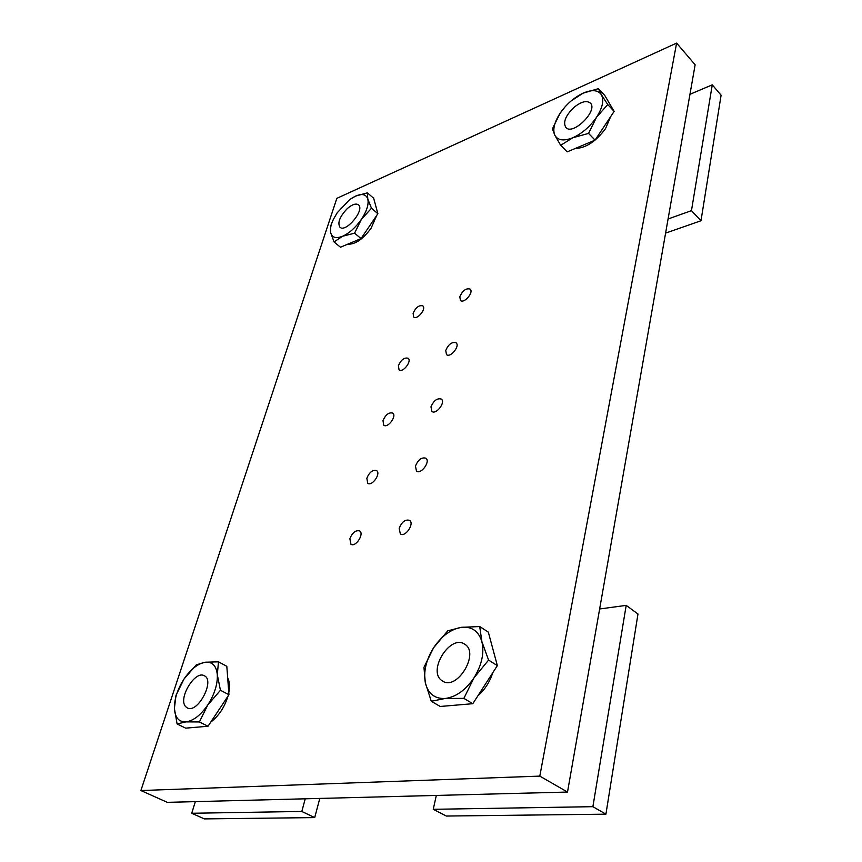 <?xml version="1.0" encoding="UTF-8"?>
<svg xmlns="http://www.w3.org/2000/svg" width="862" height="862" viewBox="0 0 862 862"><rect width="100%" height="100%" fill="white"/><g stroke="black" fill="none" stroke-linecap="round" stroke-linejoin="round"><path stroke-width="1.29" d="M415.462 466.062C418.167 459.683 421.637 457.054 425.85 458.196C430.817 461.332 421.001 474.876 416.475 471.126L415.462 466.062M430.968 406.842C433.715 400.539 437.174 397.953 441.333 399.084C445.988 402.188 436.032 415.118 431.84 411.422L430.968 406.842M445.729 350.446C448.509 344.229 451.957 341.664 456.063 342.774C460.416 345.845 450.373 358.226 446.484 354.594L445.729 350.446M459.812 296.69C462.614 290.548 466.04 288.005 470.092 289.082C474.165 292.099 464.068 304.006 460.459 300.45L459.812 296.69M349.864 538.685C352.439 532.554 355.694 529.968 359.616 530.927C364.615 533.74 355.51 547.682 350.92 544.224L349.864 538.685M366.824 478.238C369.442 472.16 372.686 469.618 376.575 470.587C381.284 473.41 372.018 486.696 367.729 483.259L366.824 478.238M382.976 420.645C385.626 414.633 388.87 412.122 392.727 413.092C397.145 415.904 387.749 428.597 383.762 425.203L382.976 420.645M398.384 365.703C401.067 359.777 404.3 357.288 408.103 358.247C412.251 361.038 402.78 373.203 399.063 369.863L398.384 365.703M399.16 528.331C401.821 521.866 405.28 519.204 409.547 520.346C414.859 523.482 405.215 537.716 400.345 533.934L399.16 528.331M413.103 313.262C415.807 307.4 419.029 304.943 422.779 305.87C426.679 308.618 417.143 320.33 413.685 317.044L413.103 313.262M140.894 790.54L167.314 802.35L567.508 792.059L695.138 64.779L676.616 43.1L336.837 198.346L140.894 790.54L539.806 776.112L567.508 792.059M539.806 776.112L676.616 43.1M610.716 116.542L605.501 128.664C595.911 141.53 585.815 148.135 575.202 148.49M573.812 107.513C581.042 101.673 586.548 100.186 590.351 103.063C598.497 110.444 572.788 135.97 565.86 127.479C562.864 122.339 565.515 115.68 573.812 107.513M607.742 104.561L596.536 117.254C602.549 107.761 604.187 100.283 601.439 94.798L607.742 104.561L614.132 111.403L595.049 140.14L567.185 151.863L560.688 145.29L554.869 135.334C557.854 140.484 563.845 141.282 572.864 137.726C582.087 133.513 589.974 126.682 596.536 117.254L588.563 133.405L572.864 137.726L560.688 145.29M554.869 135.334L552.402 128.837L560.095 113.256C554.244 122.361 552.499 129.72 554.869 135.334M570.989 101.026L583.003 93.193C574.006 97.525 566.377 104.205 560.095 113.256L565.17 106.737M583.003 93.193L598.443 88.646L601.439 94.798C598.077 89.917 591.935 89.379 583.003 93.193M614.132 111.403L604.747 95.423L598.443 88.646M595.049 140.14L588.563 133.405M492.741 672.769C489.832 681.939 484.886 689.611 477.904 695.796M441.667 680.452C427.347 670.496 450.438 634.055 464.575 644.162C480.156 652.566 457.248 691.184 442.562 681.066L441.667 680.452M447.68 630.865L461.353 627.331C450.837 629.206 441.603 636.005 433.629 647.728L447.68 630.865M479.714 626.545L481.901 641.694C478.604 631.081 471.751 626.297 461.353 627.331L479.714 626.545L488.323 632.126L497.352 665.615L472.807 703.694L463.864 698.36L445.137 698.489C455.955 697.056 465.577 690.16 474.003 677.812C481.804 665.033 484.433 652.987 481.901 641.694L488.582 660.077L474.003 677.812L463.864 698.36M445.137 698.489L431.291 701.269L425.343 682.779C428.048 693.673 434.653 698.91 445.137 698.489M425.343 682.779L423.953 667.36L433.629 647.728C426.108 659.807 423.35 671.487 425.343 682.779M497.352 665.615L488.582 660.077M472.807 703.694L440.223 706.474L431.291 701.269M227.676 677.812C229.572 681.54 229.949 686.497 228.796 692.692M227.956 696.194C224.519 707.282 218.797 715.902 210.781 722.076M185.707 706.689C177.68 698.737 195.114 669.903 204.337 675.776C215.381 680.409 197.56 714.081 187.237 707.874L185.707 706.689M196.342 664.828L205.199 662.221C197.883 663.589 190.836 669.16 184.069 678.933L196.342 664.828M218.474 661.833L217.31 674.784C216.373 665.766 212.332 661.574 205.199 662.221L218.474 661.833L226.814 666.315L228.947 694.707L208.011 726.246L199.381 721.947L185.966 721.882C193.411 720.815 200.674 715.191 207.764 704.987C214.487 694.406 217.677 684.342 217.31 674.784L220.446 690.268L207.764 704.987L199.381 721.947M185.966 721.882L177.087 723.94L174.393 708.392C174.986 717.593 178.843 722.087 185.966 721.882M174.393 708.392L176.01 695.268L184.069 678.933C177.572 689.029 174.339 698.845 174.393 708.392M228.947 694.707L220.446 690.268M208.011 726.246L185.664 728.153L177.087 723.94M376.726 215.403L371.069 228.279C362.827 239.324 355.047 244.625 347.752 244.161M347.332 208.561C352.17 204.402 355.866 203.163 358.42 204.822C365.208 209.628 345.845 233.128 339.962 227.234C337.301 222.73 339.757 216.502 347.332 208.561M371.49 208.238L361.415 219.325C366.781 211.104 368.914 204.359 367.815 199.09L371.49 208.238L377.879 213.711L361.038 238.58L340.468 247.222L334.025 241.942L330.674 232.675C332.01 237.632 335.986 238.817 342.591 236.242C349.422 233.096 355.694 227.449 361.415 219.325L354.573 233.182L342.591 236.242L334.025 241.942M350.985 198.691L355.543 196.105L349.649 199.628L337.214 212.752L333.346 219.465C330.879 224.766 329.984 229.163 330.674 232.675L330.577 226.189L332.592 221.146M355.543 196.105L367.384 192.84L367.815 199.09C366.221 194.316 362.126 193.325 355.543 196.105M377.879 213.711L373.677 198.282L367.384 192.84M361.038 238.58L354.573 233.182M700.989 220.747L721.106 95.197L712.26 84.842L691.464 210.651L700.989 220.747L665.593 233.117M691.464 210.651L668.072 219.002M689.956 94.303L712.26 84.842M605.911 814.17L637.977 614.003L626.189 605.372L592.894 806.681L605.911 814.17L446.311 816.045L433.241 809.299L436.334 795.432M592.894 806.681L433.241 809.299M599.64 608.981L626.189 605.372M305.234 798.805L301.819 811.454L191.73 813.265L204.337 818.9L314.705 817.596L319.791 798.427M301.819 811.454L314.705 817.596M191.73 813.265L195.34 801.628"/></g></svg>
